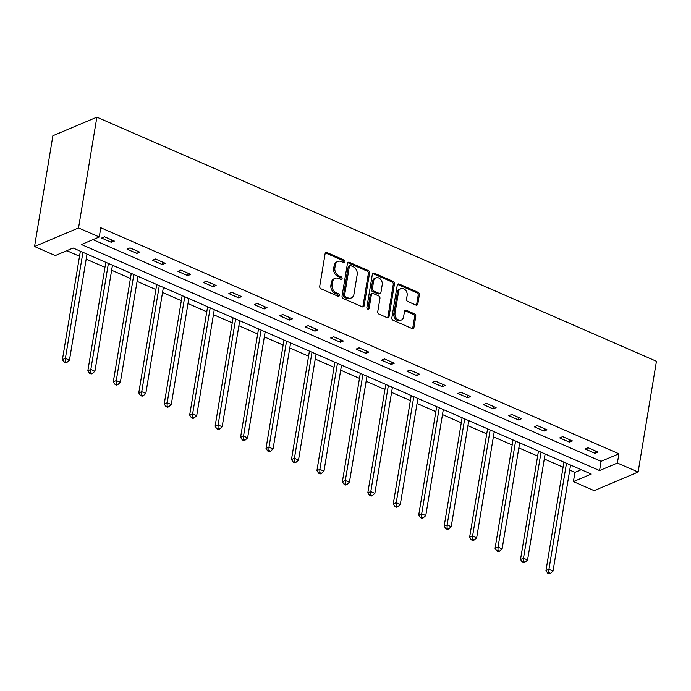 <?xml version="1.0" encoding="UTF-8"?>
<svg xmlns="http://www.w3.org/2000/svg" width="691" height="691" viewBox="0 0 691 691"><rect width="100%" height="100%" fill="white"/><g stroke="black" fill="none" stroke-linecap="round" stroke-linejoin="round"><path stroke-width="1.04" d="M344.947 261.759A1.399 1.088 67.1 0 0 344.032 259.997L327.016 252.578A2.004 1.555 67.1 0 0 325.936 252.543A2.004 1.555 67.1 0 0 325.115 253.692L319.717 286.316A2.004 1.555 67.1 0 0 321.013 288.821L338.029 296.249A1.399 1.088 67.1 0 0 338.452 293.71L336.249 292.751A6.409 4.967 67.1 0 1 332.086 284.718L332.535 281.997A6.409 4.967 67.1 0 1 335.161 278.326A6.409 4.967 67.1 0 1 338.616 278.43L340.818 279.389A1.399 1.088 67.1 0 0 341.242 276.858L339.039 275.89A6.409 4.967 67.1 0 1 334.876 267.858L335.325 265.137A6.409 4.967 67.1 0 1 337.959 261.466A6.409 4.967 67.1 0 1 341.414 261.578L343.608 262.537A1.399 1.088 67.1 0 0 344.947 261.759M343.669 262.563A1.399 1.088 67.1 0 0 342.84 260.498L325.832 253.079A2.004 1.555 67.1 0 0 325.418 252.958M338.089 296.266A1.399 1.088 67.1 0 0 337.26 294.211L335.057 293.252L336.249 292.751M340.879 279.414A1.399 1.088 67.1 0 0 340.05 277.359L337.847 276.4L339.039 275.89M415.939 305.068A2.004 1.555 67.1 0 0 417.019 305.102A2.004 1.555 67.1 0 0 417.839 303.954L419.359 294.807A2.004 1.555 67.1 0 0 418.055 292.293L399.156 284.044A2.004 1.555 67.1 0 0 398.076 284.018A2.004 1.555 67.1 0 0 397.256 285.158L391.857 317.782A2.004 1.555 67.1 0 0 393.162 320.296L412.052 328.536A2.004 1.555 67.1 0 0 413.132 328.57A2.004 1.555 67.1 0 0 413.952 327.43L415.783 316.374A2.004 1.555 67.1 0 0 414.488 313.861L406.394 310.328A2.004 1.555 67.1 0 0 405.315 310.302A2.004 1.555 67.1 0 0 404.494 311.442L403.587 316.927A5.364 4.155 67.1 0 1 401.393 319.993A5.364 4.155 67.1 0 1 396.746 318.637A5.364 4.155 67.1 0 1 395.019 313.187L398.577 291.714A5.364 4.155 67.1 0 1 400.771 288.648A5.364 4.155 67.1 0 1 405.418 290.004A5.364 4.155 67.1 0 1 407.146 295.454L406.55 299.03A2.004 1.555 67.1 0 0 407.854 301.544L415.939 305.068M92.948 239.647L601.092 461.329L618.92 453.797L617.391 463.03L638.113 472.065L656.45 361.281L96.87 117.159L52.887 135.738L34.55 246.523L55.271 255.566L73.099 248.034L591.237 474.069L573.409 481.601L594.13 490.645L638.113 472.065M618.92 453.797L100.782 227.754L99.254 236.987L78.532 227.952L96.87 117.159M369.555 273.075A2.004 1.555 67.1 0 0 368.251 270.561L349.361 262.321A2.004 1.555 67.1 0 0 348.281 262.286A2.004 1.555 67.1 0 0 347.452 263.435L342.054 296.059A2.004 1.555 67.1 0 0 343.358 298.572L362.248 306.813A2.004 1.555 67.1 0 0 363.328 306.847A2.004 1.555 67.1 0 0 364.157 305.698L369.555 273.075L368.363 273.576A2.004 1.555 67.1 0 0 367.068 271.071L348.169 262.822A2.004 1.555 67.1 0 0 347.754 262.71M374.254 273.187L393.153 281.427A2.004 1.555 67.1 0 1 394.457 283.941L389.05 316.564A2.004 1.555 67.1 0 1 388.23 317.713A2.004 1.555 67.1 0 1 387.15 317.679L379.065 314.146A2.004 1.555 67.1 0 1 377.761 311.641L379.955 298.408A2.004 1.555 67.1 0 0 378.651 295.895L373.287 293.554A2.004 1.555 67.1 0 0 372.207 293.52A2.004 1.555 67.1 0 0 371.387 294.668L369.106 308.445A1.399 1.088 67.1 0 1 366.869 307.469L372.354 274.301A2.004 1.555 67.1 0 1 373.175 273.152A2.004 1.555 67.1 0 1 374.254 273.187L373.071 273.688L391.961 281.928L393.153 281.427M101.586 238.058L111.381 242.334L114.352 241.073L104.557 236.806L101.586 238.058M127.04 249.166L136.827 253.433L139.798 252.18L130.012 247.905L127.04 249.166M152.486 260.265L162.273 264.532L165.253 263.28L155.458 259.013L152.486 260.265M177.941 271.364L187.727 275.64L190.699 274.387L180.912 270.112L177.941 271.364M203.387 282.472L213.174 286.739L216.145 285.487L206.359 281.22L203.387 282.472M228.842 293.571L238.628 297.847L241.6 296.586L231.813 292.319L228.842 293.571M254.288 304.679L264.074 308.946L267.046 307.694L257.259 303.418L254.288 304.679M279.743 315.778L289.529 320.045L292.5 318.793L282.714 314.526L279.743 315.778M305.189 326.886L314.975 331.153L317.946 329.901L308.16 325.625L305.189 326.886M330.644 337.985L340.43 342.252L343.401 341L333.615 336.733L330.644 337.985M356.09 349.085L365.876 353.36L368.847 352.099L359.061 347.832L356.09 349.085M381.536 360.192L391.331 364.459L394.302 363.207L384.516 358.931L381.536 360.192M406.99 371.292L416.777 375.567L419.748 374.306L409.962 370.039L406.99 371.292M432.436 382.399L442.231 386.666L445.203 385.414L435.416 381.138L432.436 382.399M457.891 393.499L467.677 397.766L470.649 396.513L460.862 392.246L457.891 393.499M483.337 404.598L493.132 408.873L496.103 407.621L486.309 403.345L483.337 404.598M508.792 415.706L518.578 419.973L521.55 418.72L511.763 414.453L508.792 415.706M534.238 426.805L544.033 431.08L547.004 429.819L537.209 425.552L534.238 426.805M559.693 437.913L569.479 442.18L572.45 440.927L562.664 436.652L559.693 437.913M585.139 449.012L594.934 453.279L597.905 452.026L588.11 447.759L585.139 449.012M66.802 250.695L79.525 256.249M86.185 259.151L104.98 267.348M111.631 270.25L130.426 278.447M137.086 281.358L155.881 289.555M162.532 292.457L181.327 300.654M187.987 303.556L206.782 311.762M213.433 314.664L232.228 322.861M238.887 325.763L257.683 333.969M264.333 336.871L283.129 345.068M289.788 347.97L308.575 356.167M315.234 359.078L334.029 367.275M340.689 370.177L359.475 378.374M366.135 381.277L384.93 389.482M391.59 392.384L410.376 400.581M417.036 403.484L435.831 411.681M442.482 414.591L461.277 422.788M467.937 425.691L486.732 433.888M493.383 436.79L512.178 444.995M518.837 447.898L537.633 456.095M544.283 458.997L563.079 467.194M569.738 470.105L574.938 472.368L581.235 469.707M574.938 472.368L573.409 481.601M99.254 236.987L81.417 244.519L599.563 470.562L617.391 463.03M78.532 227.952L34.55 246.523M601.092 461.329L599.563 470.562M111.381 242.334L111.769 239.95M136.827 253.433L137.224 251.058M162.273 264.532L162.67 262.157M187.727 275.64L188.125 273.256M213.174 286.739L213.571 284.364M238.628 297.847L239.017 295.463M264.074 308.946L264.472 306.571M289.529 320.045L289.918 317.67M314.975 331.153L315.372 328.769M340.43 342.252L340.818 339.877M365.876 353.36L366.273 350.976M391.331 364.459L391.719 362.084M416.777 375.567L417.174 373.183M442.231 386.666L442.62 384.282M467.677 397.766L468.075 395.39M493.132 408.873L493.521 406.489M518.578 419.973L518.976 417.597M544.033 431.08L544.422 428.696M569.479 442.18L569.876 439.804M594.934 453.279L595.322 450.903M337.959 261.466L336.767 261.967A6.409 4.967 67.1 0 0 334.133 265.646L335.325 265.137M337.847 276.4A6.409 4.967 67.1 0 1 333.684 268.358L334.133 265.646M335.161 278.326L333.978 278.827A6.409 4.967 67.1 0 0 331.343 282.498L332.535 281.997M335.057 293.252A6.409 4.967 67.1 0 1 330.894 285.219L331.343 282.498M362.663 306.934A2.004 1.555 67.1 0 0 362.965 306.199L368.363 273.576M350.7 265.629A1.399 1.088 67.1 0 0 349.37 266.406L344.628 295.04A1.399 1.088 67.1 0 0 345.535 296.802L347.858 297.812A6.409 4.967 67.1 0 0 351.313 297.925A6.409 4.967 67.1 0 0 353.947 294.254L357.187 274.673A6.409 4.967 67.1 0 0 353.023 266.64L350.7 265.629M349.94 265.603L348.756 266.104A1.399 1.088 67.1 0 0 348.178 266.907L349.37 266.406M351.313 297.925L350.13 298.426A6.409 4.967 67.1 0 1 346.675 298.313L344.351 297.303A1.399 1.088 67.1 0 1 343.436 295.549L348.178 266.907M387.565 317.791A2.004 1.555 67.1 0 0 387.867 317.065L393.265 284.442A2.004 1.555 67.1 0 0 391.961 281.928M372.207 293.52L371.024 294.02A2.004 1.555 67.1 0 0 370.203 295.169L367.923 308.946L369.106 308.445M382.227 284.675A5.364 4.155 67.1 0 0 380.508 279.233A5.364 4.155 67.1 0 0 375.861 277.868A5.364 4.155 67.1 0 0 373.658 280.943L372.406 288.51A2.004 1.555 67.1 0 0 373.71 291.015L379.074 293.355A2.004 1.555 67.1 0 0 380.154 293.39A2.004 1.555 67.1 0 0 380.974 292.241L382.227 284.675M375.861 277.868L374.669 278.369A5.364 4.155 67.1 0 0 372.475 281.444L373.658 280.943M380.154 293.39L378.962 293.891A2.004 1.555 67.1 0 1 377.882 293.865L372.518 291.524A2.004 1.555 67.1 0 1 371.222 289.011L372.475 281.444M400.771 288.648L399.588 289.149A5.364 4.155 67.1 0 0 397.385 292.215L398.577 291.714M401.393 319.993L400.201 320.503A5.364 4.155 67.1 0 1 395.554 319.138A5.364 4.155 67.1 0 1 393.835 313.697L397.385 292.215M412.467 328.657A2.004 1.555 67.1 0 0 412.769 327.931L414.6 316.875A2.004 1.555 67.1 0 0 413.296 314.362L405.211 310.838A2.004 1.555 67.1 0 0 404.796 310.717M416.353 305.189A2.004 1.555 67.1 0 0 416.656 304.455L418.167 295.307A2.004 1.555 67.1 0 0 416.863 292.794L397.973 284.554A2.004 1.555 67.1 0 0 397.558 284.433M80.363 251.204L62.415 359.614L65.386 358.361L69.463 360.141L87.014 254.107M82.937 252.327L65.386 358.361L65.317 361.669L64.133 362.17L65.766 362.887L66.949 362.386L65.317 361.669M69.463 360.141L66.949 362.386M64.133 362.17L62.415 359.614M105.809 262.304L87.861 370.721L90.832 369.46L94.917 371.24L112.469 265.206M108.392 263.426L90.832 369.46L90.771 372.777L89.58 373.278L91.212 373.986L92.404 373.486L90.771 372.777M94.917 371.24L92.404 373.486M89.58 373.278L87.861 370.721M131.264 273.403L113.315 381.821L116.287 380.568L120.364 382.348L137.915 276.314M133.838 274.534L116.287 380.568L116.218 383.876L115.034 384.377L116.667 385.094L117.85 384.585L116.218 383.876M120.364 382.348L117.85 384.585M115.034 384.377L113.315 381.821M156.71 284.511L138.761 392.92L141.733 391.667L145.818 393.447L163.37 287.413M159.293 285.633L141.733 391.667L141.672 394.976L140.48 395.485L142.113 396.193L143.305 395.693L141.672 394.976M145.818 393.447L143.305 395.693M140.48 395.485L138.761 392.92M182.165 295.61L164.216 404.028L167.187 402.775L171.264 404.555L188.816 298.512M184.739 296.733L167.187 402.775L167.118 406.083L165.935 406.584L167.567 407.293L168.751 406.792L167.118 406.083M171.264 404.555L168.751 406.792M165.935 406.584L164.216 404.028M207.611 306.718L189.662 415.127L192.634 413.874L196.719 415.654L214.27 309.62M210.194 307.84L192.634 413.874L192.573 417.183L191.381 417.684L193.014 418.4L194.206 417.9L192.573 417.183M196.719 415.654L194.206 417.9M191.381 417.684L189.662 415.127M233.066 317.817L215.117 426.235L218.088 424.974L222.165 426.753L239.717 320.719M235.64 318.94L218.088 424.974L218.019 428.29L216.836 428.791L218.468 429.5L219.652 428.999L218.019 428.29M222.165 426.753L219.652 428.999M216.836 428.791L215.117 426.235M258.512 328.916L240.563 437.334L243.534 436.081L247.62 437.861L265.171 331.827M261.094 330.048L243.534 436.081L243.474 439.39L242.282 439.891L243.914 440.608L245.106 440.107L243.474 439.39M247.62 437.861L245.106 440.107M242.282 439.891L240.563 437.334M283.966 340.024L266.018 448.442L268.989 447.181L273.066 448.96L290.617 342.926M286.54 341.147L268.989 447.181L268.92 450.497L267.737 450.998L269.36 451.707L270.552 451.206L268.92 450.497M273.066 448.96L270.552 451.206M267.737 450.998L266.018 448.442M309.413 351.123L291.464 459.541L294.435 458.288L298.512 460.068L316.072 354.025M311.995 352.246L294.435 458.288L294.375 461.597L293.183 462.098L294.815 462.806L296.007 462.305L294.375 461.597M298.512 460.068L296.007 462.305M293.183 462.098L291.464 459.541M334.867 362.231L316.919 470.64L319.89 469.388L323.967 471.167L341.518 365.133M337.441 363.354L319.89 469.388L319.821 472.696L318.637 473.197L320.261 473.914L321.453 473.413L319.821 472.696M323.967 471.167L321.453 473.413M318.637 473.197L316.919 470.64M360.313 373.33L342.365 481.748L345.336 480.487L349.413 482.266L366.973 376.232M362.896 374.453L345.336 480.487L345.275 483.804L344.083 484.305L345.716 485.013L346.908 484.512L345.275 483.804M349.413 482.266L346.908 484.512M344.083 484.305L342.365 481.748M385.768 384.438L367.819 492.847L370.791 491.595L374.868 493.374L392.419 387.34M388.342 385.561L370.791 491.595L370.721 494.903L369.538 495.404L371.162 496.121L372.354 495.62L370.721 494.903M374.868 493.374L372.354 495.62M369.538 495.404L367.819 492.847M411.214 395.537L393.265 503.955L396.237 502.694L400.314 504.473L417.874 398.439M413.788 396.66L396.237 502.694L396.176 506.011L394.984 506.512L396.617 507.22L397.809 506.719L396.176 506.011M400.314 504.473L397.809 506.719M394.984 506.512L393.265 503.955M436.669 406.636L418.72 515.054L421.691 513.802L425.768 515.581L443.32 409.547M439.243 407.768L421.691 513.802L421.622 517.11L420.43 517.611L422.063 518.328L423.255 517.818L421.622 517.11M425.768 515.581L423.255 517.818M420.43 517.611L418.72 515.054M462.115 417.744L444.166 526.153L447.137 524.901L451.214 526.68L468.774 420.646M464.689 418.867L447.137 524.901L447.077 528.209L445.885 528.719L447.518 529.427L448.701 528.926L447.077 528.209M451.214 526.68L448.701 528.926M445.885 528.719L444.166 526.153M487.561 428.843L469.621 537.261L472.592 536.009L476.669 537.788L494.22 431.745M490.144 429.966L472.592 536.009L472.523 539.317L471.331 539.818L472.964 540.526L474.156 540.025L472.523 539.317M476.669 537.788L474.156 540.025M471.331 539.818L469.621 537.261M513.016 439.951L495.067 548.36L498.038 547.108L502.115 548.887L519.675 442.853M515.59 441.074L498.038 547.108L497.978 550.416L496.786 550.917L498.418 551.634L499.602 551.133L497.978 550.416M502.115 548.887L499.602 551.133M496.786 550.917L495.067 548.36M538.462 451.05L520.522 559.468L523.493 558.207L527.57 559.986L545.121 453.952M541.044 452.173L523.493 558.207L523.424 561.524L522.232 562.025L523.864 562.733L525.056 562.232L523.424 561.524M527.57 559.986L525.056 562.232M522.232 562.025L520.522 559.468M563.916 462.149L545.968 570.567L548.939 569.315L553.016 571.094L570.576 465.06M566.49 463.281L548.939 569.315L548.87 572.623L547.687 573.124L549.319 573.841L550.502 573.331L548.87 572.623M553.016 571.094L550.502 573.331M547.687 573.124L545.968 570.567M342.84 260.498L344.032 259.997M337.26 294.211L338.452 293.71M340.05 277.359L341.242 276.858M333.684 268.358L334.876 267.858M330.894 285.219L332.086 284.718M325.832 253.079L327.016 252.578M362.965 306.199L364.157 305.698M348.169 262.822L349.361 262.321M367.068 271.071L368.251 270.561M343.436 295.549L344.628 295.04M344.351 297.303L345.535 296.802M346.675 298.313L347.858 297.812M393.265 284.442L394.457 283.941M387.867 317.065L389.05 316.564M370.203 295.169L371.387 294.668M371.222 289.011L372.406 288.51M372.518 291.524L373.71 291.015M377.882 293.865L379.074 293.355M393.835 313.697L395.019 313.187M405.211 310.838L406.394 310.328M413.296 314.362L414.488 313.861M414.6 316.875L415.783 316.374M412.769 327.931L413.952 327.43M397.973 284.554L399.156 284.044M416.863 292.794L418.055 292.293M418.167 295.307L419.359 294.807M416.656 304.455L417.839 303.954"/></g></svg>

